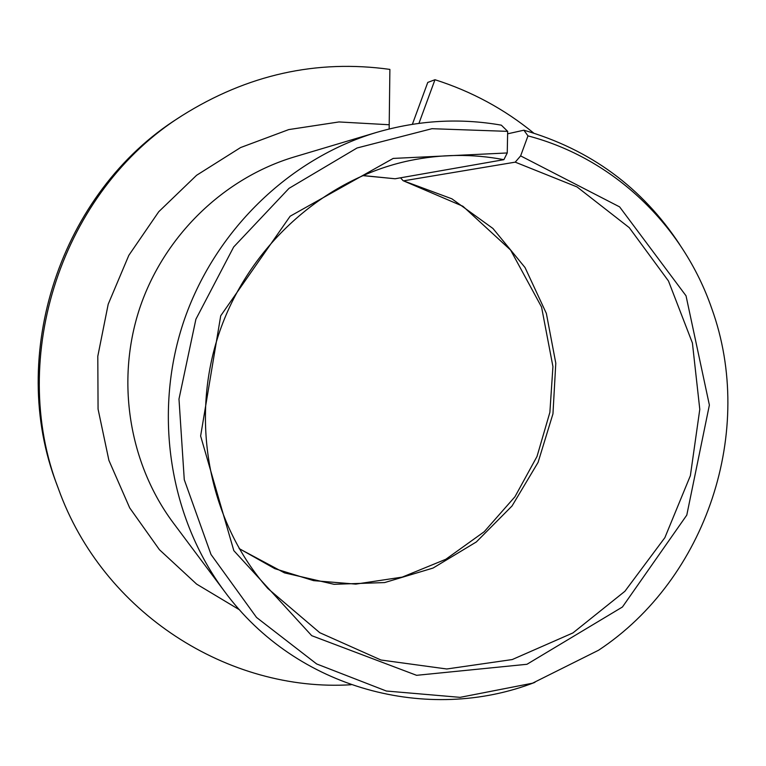 <?xml version="1.0" encoding="UTF-8"?>
<svg xmlns="http://www.w3.org/2000/svg" width="766" height="766" viewBox="0 0 766 766"><rect width="100%" height="100%" fill="white"/><g stroke="black" fill="none" stroke-linecap="round" stroke-linejoin="round"><path stroke-width="1.15" d="M376.556 132.413C288.878 158.572 213.628 231.6 183.189 323.089C153.018 414.674 169.832 518.189 224.582 591.486L173.25 522.833C129.138 463.717 115.647 381.344 139.565 308.669C163.742 236.062 223.72 178.018 294.393 156.906L376.556 132.413C418.274 120.262 459.868 117.849 501.337 125.164L507.667 131.359L507.245 152.961L503.875 159.673L395.093 178.765L362.557 175.596M181.954 115.704C62.247 190.811 7.191 357.109 58.436 488.804L57.038 485.002C6.607 355.376 60.744 191.845 178.555 117.926L181.954 115.704C247.274 74.656 316.578 59.221 389.884 69.4L389.157 128.985M503.875 159.673C472.756 153.736 441.302 154.052 409.504 160.63C323.817 178.65 247.782 246.805 218.569 334.809C189.499 422.861 209.855 522.91 267.861 588.508L319.757 632.697L380.98 660.014L446.741 668.986L512.224 659.555L572.93 632.927L624.903 591.285L664.869 537.665L690.377 475.667L699.789 409.341L692.407 342.976L668.469 280.988L629.25 227.646L577.047 186.933L515.231 162.153L520.631 155.891L527.975 135.879C613.93 158.371 683.167 225.635 711.738 308.478C755.86 430.377 706.759 578.723 598.61 650.21L532.485 683.205L460.079 697.347L386.351 691.028L316.664 663.959L256.524 617.444L211.004 554.479L184.271 479.698L178.985 399.038L195.904 319.211L233.678 246.978L289.002 188.359L357.033 147.991L431.957 128.698L507.667 131.359M507.245 152.961L393.207 158.418L290.151 216.213L220.713 315.793L200.625 436.017L233.821 550.649L311.714 635.675L416.58 675.315L526.951 664.285L622.442 606.998L686.786 515.116L709.383 405.061L686.03 295.8L619.617 206.887L520.631 155.891M239.222 548.676L284.483 572.872L334.043 584.305L384.628 582.572L433.039 568.066L476.347 541.945L512.042 505.972L538.077 462.386L552.956 413.832L555.79 363.161L546.35 313.39L525.036 267.535L492.95 228.479L451.902 198.825L403.155 180.719L400.522 177.817M58.436 488.804C103.065 613.298 228.843 692.311 351.087 684.747M533.663 133.045C504.411 109.117 471.511 91.336 434.973 79.721L418.945 123.355M412.376 124.303L427.763 82.422L434.973 79.721M507.619 133.82L523.877 130.201L527.975 135.879M224.582 591.486C296.538 689.41 428.184 723.813 534.927 682.353M679.777 244.632C642.224 187.546 590.26 149.399 523.877 130.201M404.295 180.709L515.231 162.153M395.093 178.765L362.711 175.529M389.138 124.743L338.984 121.947L288.753 129.588L240.581 147.56L196.584 175.29L158.754 211.713L128.832 255.327L108.198 304.226L97.799 356.257L98.067 409.082L108.906 460.366L129.703 507.896L159.424 549.701L196.623 584.113L239.605 609.88M239.145 548.542L274.822 568.669L313.6 580.638L355.769 584.113L402.236 577.114L445.812 559.285L484.208 531.728L514.953 496.751L537.004 456.479L549.873 412.386L552.937 366.598L541.562 307.051L510.596 250.051L462.951 206.284L403.155 180.709"/></g></svg>
